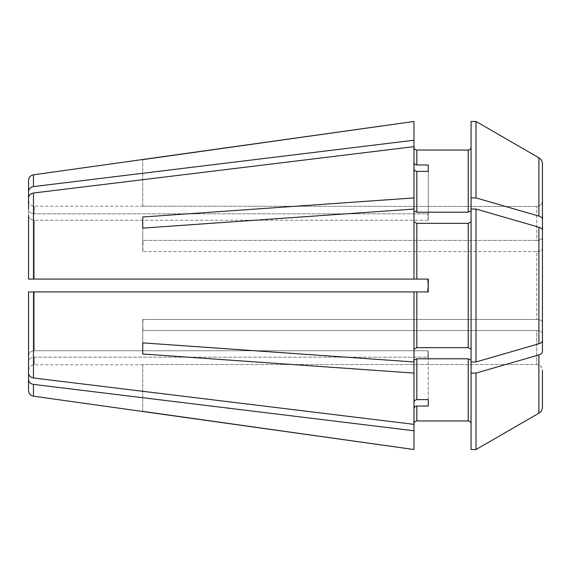 <?xml version="1.0" encoding="UTF-8"?>
<svg xmlns="http://www.w3.org/2000/svg" width="571" height="571" viewBox="0 0 571 571"><rect width="100%" height="100%" fill="white"/><g stroke="black" fill="none" stroke-linecap="round" stroke-linejoin="round"><path stroke-width="0.43" stroke-dasharray="2.85 2.14" d="M476.021 121.466L476.021 197.916L538.881 216.081C541.158 216.802 542.35 217.837 542.45 219.178L542.45 237.55C542.115 239.285 540.216 240.234 536.74 240.412L536.74 206.452L536.74 240.412L143.071 240.412A713.75 356.875 0 0 1 142.75 240.284L142.75 228.122L413.975 209.043L413.975 210.778L416.83 212.205L468.22 212.205L471.075 210.778L471.075 209.043L471.075 449.534L476.021 449.534L476.021 373.084L538.881 354.919C541.158 354.198 542.35 353.163 542.45 351.822L542.45 333.45C542.115 331.715 540.216 330.766 536.74 330.588L143.071 330.588A713.75 356.875 0 0 0 142.75 330.716L142.75 342.878L413.975 361.957L413.975 360.222L416.83 358.795L416.83 399.6L414.817 400.321L413.975 402.077L413.975 360.222L413.975 424.346L413.975 408.501L414.817 406.745L416.83 406.024L416.83 420.963C415.096 421.127 414.146 422.083 413.975 423.818L413.975 449.534L413.975 423.818M413.975 361.957L413.975 291.924L413.975 361.957L413.975 349.095L416.83 347.668L468.22 347.668L471.075 349.095L471.075 361.957L471.075 209.043L476.021 209.043L538.881 227.208C541.158 227.929 542.35 228.964 542.45 230.306L542.45 322.329C542.115 320.595 540.216 319.639 536.74 319.46L143.071 319.46L142.75 325.156L143.071 319.46A713.75 356.875 0 0 0 142.75 319.596L142.75 354.006L413.975 373.084L413.975 360.222M28.55 362.135L28.55 370.522L28.55 362.135C28.885 359.13 30.784 357.475 34.26 357.175L427.743 357.175L428.25 350.972L428.25 357.396A713.75 618.129 180 0 0 427.743 357.175L428.25 354.184L427.743 350.751L428.25 354.184L428.25 406.024L428.25 357.396A713.75 618.129 0 0 0 427.743 357.175L34.26 357.175L34.26 364.812L34.26 357.175C30.784 357.475 28.885 359.13 28.55 362.135L28.55 379.501C28.786 382.185 30.42 383.819 33.468 384.404L413.975 430.77L413.975 408.501M471.075 210.778L471.075 121.466M542.45 200.721C542.115 204.19 540.209 206.102 536.74 206.452L142.75 206.188L536.74 206.452C540.209 206.102 542.115 204.19 542.45 200.721L542.45 163.984C542.364 161.286 541.172 159.223 538.881 157.789L538.881 216.081M428.25 406.024L416.83 406.024M427.743 350.751L34.26 350.751L34.26 291.924L34.26 350.751L427.743 350.751A713.75 618.129 0 0 1 428.25 350.972A713.75 618.129 180 0 0 427.743 350.751M28.55 355.712C28.885 352.707 30.784 351.051 34.26 350.751C30.784 351.051 28.885 352.707 28.55 355.712L28.55 291.924L28.55 355.712L28.55 291.924L428.25 291.924L428.25 285.5L428.25 291.924L34.26 291.924L427.743 291.924L428.25 285.5L428.25 279.076L34.26 279.076L34.26 220.249L34.26 279.076L428.25 279.076L413.975 279.076L413.975 221.905L416.83 223.332L416.83 279.076M427.743 220.249L34.26 220.249L427.743 220.249L428.25 216.816L427.743 220.249A713.75 618.129 0 0 0 428.25 220.028L427.743 213.825L428.25 216.816L428.25 213.604A713.75 618.129 180 0 1 427.743 213.825L34.26 213.825L34.26 206.188L34.26 213.825L427.743 213.825A713.75 618.129 0 0 0 428.25 213.604L428.25 220.028A713.75 618.129 180 0 1 427.743 220.249M542.45 230.306L542.45 237.55C542.115 239.285 540.216 240.234 536.74 240.412L143.071 240.412L142.75 251.404A713.75 356.875 0 0 0 143.071 251.54L536.74 251.54L536.74 319.46L536.74 251.54L143.071 251.54L142.75 245.844L143.071 251.54A713.75 356.875 180 0 1 142.75 251.404L142.75 216.994L413.975 197.916L413.975 210.778L413.975 168.923L413.975 210.778M142.75 228.122L142.75 251.404L143.071 240.412A713.75 356.875 180 0 1 142.75 240.284L142.75 216.994M542.45 333.45C542.115 331.715 540.216 330.766 536.74 330.588L536.74 364.548L536.74 330.588L143.071 330.588L142.75 325.156L143.071 330.588A713.75 356.875 180 0 0 142.75 330.716L142.75 354.006M28.55 370.522C28.921 367.025 30.827 365.119 34.26 364.812L142.75 364.812A713.75 713.75 0 0 1 143.071 364.548L536.74 364.548L143.071 364.548A713.75 713.75 0 0 0 142.75 364.812L142.75 411.541M476.021 209.043L476.021 361.957L538.881 343.792C541.158 343.071 542.35 342.036 542.45 340.694L542.45 322.329C542.115 320.595 540.216 319.639 536.74 319.46L143.071 319.46A713.75 356.875 180 0 0 142.75 319.596L142.75 342.878M28.55 215.288C28.885 218.293 30.784 219.949 34.26 220.249C30.784 219.949 28.885 218.293 28.55 215.288L28.55 279.076L28.55 197.923L28.55 279.076L413.975 279.076L413.975 209.043L413.975 279.076M28.55 208.865C28.885 211.87 30.784 213.525 34.26 213.825C30.784 213.525 28.885 211.87 28.55 208.865L28.55 191.499C28.786 188.815 30.42 187.181 33.468 186.596L413.975 140.23L413.975 162.499L413.975 121.466L413.975 147.182C414.146 148.917 415.096 149.873 416.83 150.037L416.83 164.976L428.25 164.976L428.25 220.028L428.25 171.4L416.83 171.4L416.83 212.205M143.071 206.452A713.75 713.75 0 0 1 142.75 206.188L142.75 159.623L142.75 206.188A713.75 713.75 0 0 0 143.071 206.452M416.83 150.037L468.22 150.037C469.954 149.866 470.911 148.917 471.075 147.182M28.55 197.923C28.786 195.239 30.42 193.605 33.468 193.019L413.975 146.654L413.996 169.202L414.817 170.679L416.83 171.4M476.021 361.957L471.075 361.957M476.021 373.084L471.075 373.084M416.83 358.795L468.22 358.795L471.075 360.222L471.075 449.534L471.075 360.222M476.021 197.916L471.075 197.916M536.74 251.54C540.216 251.361 542.115 250.405 542.45 248.67C542.115 250.405 540.216 251.361 536.74 251.54M416.83 223.332L468.22 223.332L471.075 221.905L471.075 349.095M471.075 221.905L471.075 209.043M538.881 354.919L538.881 413.211C541.172 411.777 542.364 409.714 542.45 407.016L542.45 370.279C542.115 366.81 540.209 364.898 536.74 364.548C540.209 364.898 542.115 366.81 542.45 370.279M468.22 358.795L468.22 420.963L416.83 420.963M468.22 420.963C469.954 421.127 470.904 422.083 471.075 423.818M142.75 364.812L142.75 411.377M413.975 147.182L413.996 162.778L414.817 164.255L416.83 164.976M413.975 121.466L413.975 140.23M28.55 180.472L28.55 191.499M413.975 168.923L413.975 197.916M413.975 291.924L413.975 349.095M428.25 171.4L428.25 164.976M413.975 430.77L413.975 449.534M413.975 373.084L413.975 402.077M28.55 373.077C28.786 375.761 30.42 377.395 33.468 377.981L413.975 424.346M28.55 379.501L28.55 390.528M413.975 209.043L413.975 221.905M413.975 146.654L413.975 162.499M428.25 399.6L428.25 350.972L428.25 399.6L416.83 399.6M142.75 245.844L142.75 240.284L142.75 245.844M427.743 291.924L428.25 291.924L428.25 285.5M28.55 291.924L34.26 291.924L28.55 291.924M142.75 325.156L142.75 330.716L142.75 325.156M538.881 227.208L538.881 343.792M33.468 174.812L33.468 186.596M468.22 150.037L468.22 212.205M416.83 291.924L416.83 347.668M33.468 193.019L33.468 279.076M33.468 291.924L33.468 377.981M33.468 384.404L33.468 396.188M468.22 223.332L468.22 347.668M28.55 200.478C28.921 203.975 30.827 205.881 34.26 206.188L142.75 206.188"/><path stroke-width="0.86" d="M413.975 209.043L142.75 228.122L142.75 216.994L413.975 197.916L413.975 279.076L416.83 279.076L416.83 223.332L413.975 221.905M471.075 197.916L476.021 197.916L538.881 216.081C541.158 216.802 542.35 217.837 542.45 219.178L542.45 230.306C542.35 228.964 541.158 227.929 538.881 227.208L476.021 209.043L471.075 209.043L471.075 121.466L476.021 121.466L538.881 157.789C541.172 159.223 542.364 161.286 542.45 163.984L542.45 200.721M413.975 210.778L416.83 212.205L468.22 212.205L471.075 210.778M142.75 342.878L142.75 354.006L142.75 342.878L413.975 361.957L413.975 291.924L428.25 291.924L428.25 279.076L416.83 279.076M413.975 349.095L416.83 347.668L416.83 291.924M428.25 406.024L428.25 399.6L428.25 406.024L416.523 406.038L414.817 406.745L413.975 408.501M28.55 362.135L28.55 379.501C28.786 382.185 30.42 383.819 33.468 384.404L413.975 430.77L413.975 361.957M28.55 355.712L28.55 373.077C28.786 375.761 30.42 377.395 33.468 377.981L413.975 424.346M142.75 354.006L413.975 373.084M28.55 373.077L28.55 291.924L413.975 291.924M476.021 197.916L476.021 121.466L538.881 157.789L538.881 216.081M413.975 360.222L416.83 358.795L468.22 358.795L471.075 360.222M542.45 230.306L542.45 340.694C542.35 342.036 541.158 343.071 538.881 343.792L476.021 361.957L471.075 361.957L471.075 373.084L476.021 373.084L538.881 354.919C541.158 354.198 542.35 353.163 542.45 351.822L542.45 333.45M468.22 212.205L468.22 150.037C469.954 149.866 470.911 148.917 471.075 147.182M427.743 279.076L428.25 285.5L427.743 279.076M427.743 291.924L428.25 285.5M416.83 347.668L468.22 347.668L471.075 349.095M28.55 215.288L28.55 279.076L413.975 279.076M142.75 159.623L413.975 121.466L33.468 174.812C30.456 175.454 28.814 177.338 28.55 180.472L28.55 191.499C28.786 188.815 30.42 187.181 33.468 186.596L413.975 140.23L413.975 121.466M413.975 147.182C414.146 148.917 415.096 149.873 416.83 150.037L468.22 150.037M476.021 121.466L471.075 121.466M413.975 162.499L414.817 164.255L416.523 164.962L428.25 164.976L428.25 171.4L416.523 171.386L414.817 170.679L413.975 168.923M28.55 197.923C28.786 195.239 30.42 193.605 33.468 193.019L413.975 146.654L413.975 197.916M471.075 373.084L471.075 449.534L476.021 449.534L538.881 413.211C541.172 411.777 542.364 409.714 542.45 407.016L542.45 370.279M538.881 354.919L538.881 413.211L476.021 449.534L476.021 373.084M471.075 361.957L471.075 209.043M476.021 361.957L476.021 209.043M542.45 219.178L542.45 163.984L542.45 219.178M33.468 384.404L33.468 396.188L413.975 449.534L413.975 430.77M413.975 423.818C414.146 422.083 415.096 421.127 416.83 420.963L468.22 420.963C469.954 421.127 470.904 422.083 471.075 423.818M142.75 411.377L413.975 449.534M413.975 402.077L414.817 400.321L416.83 399.6L416.83 358.795M33.468 396.188C30.456 395.546 28.814 393.662 28.55 390.528L28.55 379.501M142.75 228.122L142.75 216.994M413.975 140.23L413.975 146.654M428.25 399.6L416.83 399.6M468.22 347.668L468.22 223.332L416.83 223.332M428.25 164.976L428.25 171.4M28.55 208.865L28.55 191.499M468.22 223.332L471.075 221.905M33.468 377.981L33.468 291.924M538.881 343.792L538.881 227.208M33.468 186.596L33.468 174.812M416.83 420.963L416.83 406.024M33.468 279.076L33.468 193.019M416.83 164.976L416.83 150.037M416.83 212.205L416.83 171.4M468.22 420.963L468.22 358.795"/></g></svg>

